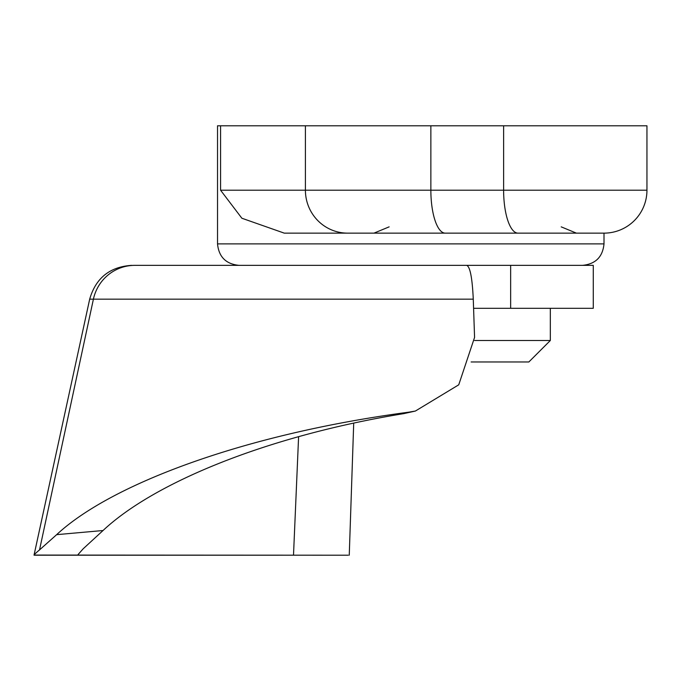 <?xml version="1.0" encoding="UTF-8"?>
<svg xmlns="http://www.w3.org/2000/svg" width="681" height="681" viewBox="0 0 681 681"><rect width="100%" height="100%" fill="white"/><g stroke="black" fill="none" stroke-linecap="round" stroke-linejoin="round"><path stroke-width="1.02" d="M56.651 534.662L39.532 549.899C35.259 553.483 33.48 555.253 34.203 555.211L79.039 555.211L78.111 554.496L83.21 548.758L103.035 530.525L56.651 534.662C110.994 483.961 245.117 433.814 408.975 412.15L403.91 413.605L415.384 411.043L408.975 412.15M39.532 549.899L93.408 299.172L473.269 299.172L474.572 337.418L458.739 384.816L415.384 411.043M473.269 299.172C472.273 277.822 470.077 266.552 466.672 265.352L134.881 265.352A42.946 42.443 90 0 0 93.408 299.172L89.679 299.172L34.05 555.066L348.204 555.211M278.367 555.211L34.203 555.211M134.881 265.352L285.782 265.352M473.584 308.297L510.648 308.297L510.648 265.352L453.827 265.352M510.648 265.352L593.27 265.352L593.27 308.297L510.648 308.297M103.035 530.525C153.48 483.11 265.701 436.172 403.91 413.605M471.133 361.969L528.856 361.969L550.333 340.5L474.614 340.5M604.004 233.14A42.946 42.946 180 0 0 646.95 190.203L220.567 190.203L241.866 218.235L284.283 233.14L604.004 233.14L604.004 243.883L217.528 243.883C218.805 256.916 225.964 264.066 238.997 265.352M284.283 233.14L410.771 233.14M561.221 226.858L576.398 233.14L475.185 233.14M646.95 190.203L646.95 125.789L217.528 125.789L217.528 243.883M298.601 436.674L293.502 555.211M305.411 125.789L305.411 190.203A42.946 42.265 90 0 0 347.685 233.14M430.86 125.789L430.86 190.203A42.946 14.395 90 0 0 445.246 233.14M503.617 125.789L503.617 190.203A42.946 14.395 90 0 0 518.011 233.14M220.567 190.203L220.567 125.789M349.251 555.211L353.711 423.097M89.679 299.172C95.757 278.086 109.752 266.816 131.646 265.352M550.333 308.297L550.333 340.5M389.14 226.858L373.963 233.14M604.004 243.883C602.728 256.916 595.569 264.066 582.536 265.352"/></g></svg>
